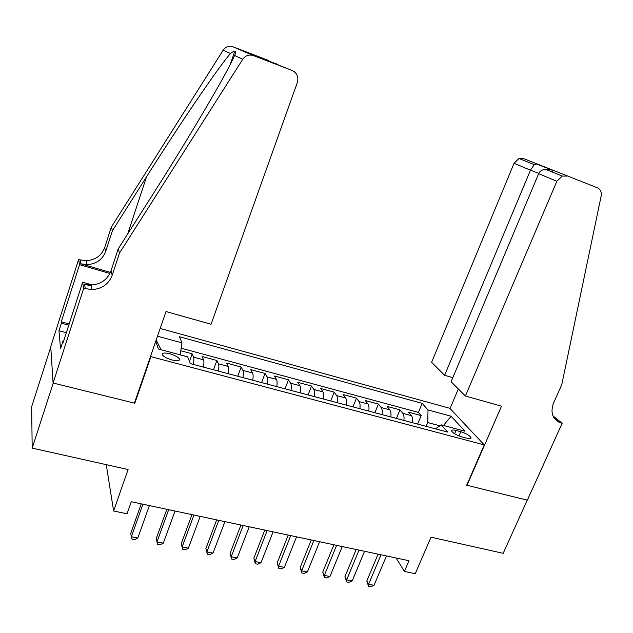 <?xml version="1.0" encoding="UTF-8"?>
<svg xmlns="http://www.w3.org/2000/svg" width="633" height="633" viewBox="0 0 633 633"><rect width="100%" height="100%" fill="white"/><g stroke="black" fill="none" stroke-linecap="round" stroke-linejoin="round"><path stroke-width="0.95" d="M172.041 359.995C177.367 361.214 179.843 360.905 179.463 359.046C178.118 357.052 174.898 355.295 169.786 353.776C164.445 352.534 161.953 352.842 162.317 354.717C163.67 356.719 166.914 358.476 172.041 359.995M106.953 464.812L106.494 466.157L113.616 510.997L127.027 513.782L131.268 501.74L408.997 560.719L404.392 571.441L415.24 573.696L431.026 537.195L503.18 553.313L527.242 500.157L466.695 485.202L484.253 444.912L150.907 356.64L150.694 355.952M50.767 347.003L31.65 406.758L32.188 448.117L53.227 383.06L134.837 403.221L150.907 356.64M484.253 444.912L449.802 408.293L160.173 328.472M412.534 422.725C412.89 419.45 412.518 417.092 411.426 415.659L408.475 412.162L421.159 415.58L417.614 424.078M403.901 420.431C404.273 417.139 403.917 414.781 402.841 413.357L399.953 409.868L396.424 418.445M399.953 409.868L387.064 406.386L389.865 409.868C390.909 411.292 391.241 413.658 390.854 416.957M368.81 411.094C369.221 407.771 368.936 405.397 367.947 403.981L365.288 400.515L378.399 404.052L374.886 412.716M346.386 405.128C346.829 401.789 346.583 399.407 345.658 397.991L343.149 394.549L356.482 398.141L352.985 406.884M323.574 399.059C324.049 395.696 323.851 393.307 322.988 391.906L320.638 388.472L334.192 392.128L330.719 400.966M300.374 392.887C300.881 389.501 300.73 387.111 299.923 385.711L297.739 382.3L311.523 386.019L308.073 394.937M276.763 386.613C277.301 383.202 277.199 380.797 276.463 379.404L274.445 376.018L288.474 379.8L285.04 388.812M252.741 380.219C253.311 376.785 253.255 374.372 252.583 372.987L250.747 369.625L265.013 373.47L261.603 382.577M228.284 373.715C228.893 370.258 228.893 367.836 228.284 366.46L226.63 363.12L241.149 367.037L237.763 376.231M203.391 367.093C204.032 363.611 204.087 361.19 203.557 359.821L202.085 356.506L216.866 360.486L213.503 369.783M460.777 431.714L456.029 430.448C452.927 429.68 451.464 429.862 451.63 430.986C453.062 433.201 456.48 435.172 461.9 436.897L466.703 438.171C469.749 438.914 471.189 438.74 471.023 437.632C469.591 435.417 466.173 433.439 460.777 431.714L458.98 435.915M155.765 341.25L158.392 349.005L187.629 356.846L190.375 363.627L447.705 432.086L441.296 424.87L435.377 428.802M157.506 336.194L181.956 342.864L179.479 336.748L422.179 403.379L428.011 409.939L451.107 416.237L465.018 431.231L441.296 424.87M421.159 415.58L418.421 412.407L181.165 348.205M193.31 364.41C193.959 360.921 194.038 358.492 193.54 357.131L192.147 353.823L180.785 350.753M216.866 360.486L218.448 363.817C219.018 365.194 219.002 367.615 218.377 371.08M241.149 367.037L242.914 370.392C243.563 371.777 243.594 374.19 243.009 377.632M265.013 373.47L266.96 376.849C267.672 378.241 267.751 380.647 267.205 384.065M288.474 379.8L290.587 383.202C291.362 384.595 291.496 386.992 290.982 390.387M311.523 386.019L313.81 389.437C314.648 390.838 314.83 393.235 314.348 396.606M334.192 392.128L336.637 395.57C337.539 396.978 337.761 399.36 337.31 402.715M356.482 398.141L359.077 401.599C360.042 403.015 360.312 405.389 359.884 408.72M378.399 404.052L381.145 407.525C382.166 408.95 382.474 411.315 382.079 414.623M439.888 425.803L427.742 422.559L428.011 409.939M426.151 426.349L427.742 422.559M113.616 510.997L128.088 469.536L32.188 448.117M396.092 557.982L404.392 571.441M418.421 412.407L422.179 403.379M192.147 353.823L189.465 361.38M181.956 342.864L180.176 354.844M443.472 425.455L451.107 416.237M156.177 340.056L161.059 349.717M134.837 403.221L134.647 402.461M378.083 554.16L366.808 580.959L368.604 584.243L381.026 554.785M374.032 585.335L370.716 586.736L368.548 586.3L368.604 584.243L374.032 585.335L386.47 555.94M368.548 586.3L366.808 580.959M465.397 396.005L556.826 181.291L538.667 173.648L451.092 381.746L465.397 396.005L501.494 406.188L467.019 485.282L527.344 500.189L562.144 423.303L552.965 415.857M452.817 377.648L444.619 375.29L431.619 362.329L514.043 163.274L519.005 158.472L523.38 158.511L597.323 187.772C600.488 189.283 601.769 192.036 601.16 196.04L561.748 384.737L553.558 403.015C550.299 412.02 552.245 418.492 559.414 422.417L562.144 423.303M523.38 158.511L597.323 187.772M450.039 408.538L458.332 388.955M444.619 375.29L530.47 170.19L514.043 163.274M566.931 176.085L562.231 176.077L556.826 181.291M553.582 417.139L554.745 417.527L561.012 422.979M536.657 163.868L534.22 164.667L530.47 170.19L538.794 173.363M554.413 170.696L553.59 170.673M552.245 171.401L551.77 171.812M552.055 170.079L545.322 169.193C541.848 169.818 539.633 171.306 538.667 173.648M119.534 253.002L118.221 248.864L154.666 191.506C190.042 136.111 228.363 70.841 234.558 55.459C236.101 52.61 236.133 51.313 234.637 51.582C233.735 51.289 232.351 51.946 230.483 53.544C218.749 66.663 179.171 124.946 146.547 176.773L112.445 230.673L105.703 251.38C102.499 259.593 96.279 264.016 87.053 264.641L80.834 263.811L80.122 259.854L78.642 259.419L50.743 346.623L53.077 383.02L134.425 403.118L166.012 311.539L211.074 324.254L297.597 81.76C298.554 76.498 296.742 72.74 292.153 70.477L253.485 55.617C249.101 54.256 245.509 55.482 242.732 59.288L119.534 253.002L112.199 275.268C108.726 284.106 102 288.893 92.038 289.629L83.698 288.316L53.077 383.02M112.445 230.673L111.321 227.136L104.674 247.59C101.509 255.708 95.369 260.068 86.262 260.685L80.122 259.854M91.334 286.092L84.49 284.154L91.112 285C100.94 284.28 107.57 279.564 110.997 270.845L118.221 248.864M292.153 70.477L261.302 58.299L253.619 55.016L268.511 60.459L233.015 46.802L253.485 55.617M230.483 53.544L223.196 50.134L111.321 227.136M83.698 288.316L82.63 282.223L63.245 342.318L63.094 340.783L63.696 340.934M66.346 332.705L58.964 330.75L60.554 348.672L63.094 340.783M58.964 330.75L61.385 323.186L61.251 321.801L79.56 264.673L78.642 259.419M82.63 282.223L92.22 284.953M110.419 272.396L80.834 263.811M109.913 273.472L79.56 264.673M223.196 50.134C225.72 46.668 228.988 45.56 233.015 46.802M268.511 60.459L269.001 60.665M270.307 61.433L270.853 61.86M61.251 321.801L69.179 323.93M68.775 325.172L61.385 323.186M253.619 55.016L254.3 55.3M275.679 63.498L278.053 64.732M356.181 549.507L344.961 576.56L346.662 579.852L359.014 550.109M352.177 580.959L348.87 582.384L346.662 581.941L346.662 579.852L352.177 580.959L364.553 551.288M346.662 581.941L344.961 576.56M333.908 544.776L322.751 572.09L324.349 575.389L336.637 545.353M329.959 576.513L326.66 577.953L324.413 577.502L324.349 575.389L329.959 576.513L342.263 546.548M324.413 577.502L322.751 572.09M311.254 539.965L300.169 567.548L301.656 570.847L313.873 540.519M307.361 571.987L304.069 573.451L301.791 572.992L301.656 570.847L307.361 571.987L319.594 541.737M301.791 572.992L300.169 567.548M288.221 535.075L277.199 562.919L278.575 566.226L290.713 535.605M284.375 567.39L281.099 568.869L278.781 568.402L278.575 566.226L284.375 567.39L296.537 536.839M278.781 568.402L277.199 562.919M264.784 530.098L253.833 558.219L255.091 561.526L267.15 530.596M261.002 562.705L257.734 564.209L255.368 563.742L255.091 561.526L261.002 562.705L273.076 531.862M255.368 563.742L253.833 558.219M240.936 525.034L230.072 553.432L231.203 556.747L243.175 525.509M237.217 557.95L233.957 559.469L231.559 558.994L231.203 556.747L237.217 557.95L249.212 526.791M231.559 558.994L230.072 553.432M216.676 519.883L205.883 548.566L206.896 551.881L218.781 520.326M213.012 553.1L209.768 554.65L207.331 554.16L206.896 551.881L213.012 553.1L224.921 521.632M207.331 554.16L205.883 548.566M191.981 514.637L181.275 543.612L182.154 546.928L193.943 515.056M188.381 548.17L185.153 549.737L182.668 549.246L182.154 546.928L188.381 548.17L200.194 516.378M182.668 549.246L181.275 543.612M166.843 509.296L156.232 538.572L156.976 541.888L168.663 509.684M163.306 543.154L160.102 544.744L157.57 544.238L156.976 541.888L163.306 543.154L175.024 511.037M141.246 503.86L130.73 533.437L131.34 536.752L142.916 504.216M137.788 538.042L134.6 539.656L132.02 539.15L131.34 536.752L137.788 538.042L149.396 505.593M402.841 413.357L411.426 415.659M193.54 357.131L203.557 359.821M218.448 363.817L228.284 366.46M242.914 370.392L252.583 372.987M266.96 376.849L276.463 379.404M290.587 383.202L299.923 385.711M313.81 389.437L322.988 391.906M336.637 395.57L345.658 397.991M359.077 401.599L367.947 403.981M381.145 407.525L389.865 409.868M454.613 433.747L456.029 430.448M105.703 251.38L104.674 247.59M110.997 270.845L112.199 275.268M242.732 59.288L234.558 55.459M84.49 284.154L85.32 288.775M146.547 176.773L127.708 233.933M178.989 360.399L179.463 359.046M470.683 438.44L471.023 437.632M553.812 417.535L559.414 422.417M519.005 158.472L534.22 164.667M553.756 170.641L535.961 163.797M545.322 169.193L562.231 176.077M234.637 51.582L230.333 64.249M91.112 285L92.038 289.629M87.053 264.641L86.262 260.685M277.626 64.463L258.755 57.207"/></g></svg>
